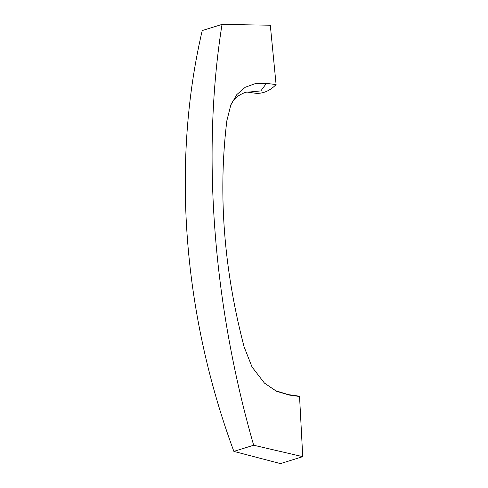 <?xml version="1.0" encoding="UTF-8"?>
<svg xmlns="http://www.w3.org/2000/svg" width="488" height="488" viewBox="0 0 488 488"><rect width="100%" height="100%" fill="white"/><g stroke="black" fill="none" stroke-linecap="round" stroke-linejoin="round"><path stroke-width="0.73" d="M299.547 396.506L289.177 395.054L288.207 394.603L295.948 395.67A43.652 29.548 97.8 0 1 299.547 396.506L302.743 456.664L280.472 463.6L233.874 451.394L253.668 445.233C212.957 303.902 201.587 152.738 222.028 24.4L202.233 30.561C171.477 162.083 182.835 313.241 233.874 451.394M276.092 84.576A43.652 29.548 97.8 0 1 254.827 93.153L247.715 92.177L260.836 90.921L266.43 83.369L276.092 84.576L270.303 25.224L222.028 24.4M289.177 395.054L276.464 391.236L264.423 383.08L252.015 366.939L244.067 346.748C223.754 268.839 218.02 193.492 226.859 120.713L230.781 105.097L236.82 94.587L245.202 87.291L255.309 83.601L266.43 83.369M253.668 445.233L302.743 456.664M230.781 105.097C231.623 102.694 234.996 98.021 238.028 96.051C243.109 93.043 246.367 91.756 247.782 92.177M288.207 394.603L275.58 390.693L264.423 383.08"/></g></svg>
